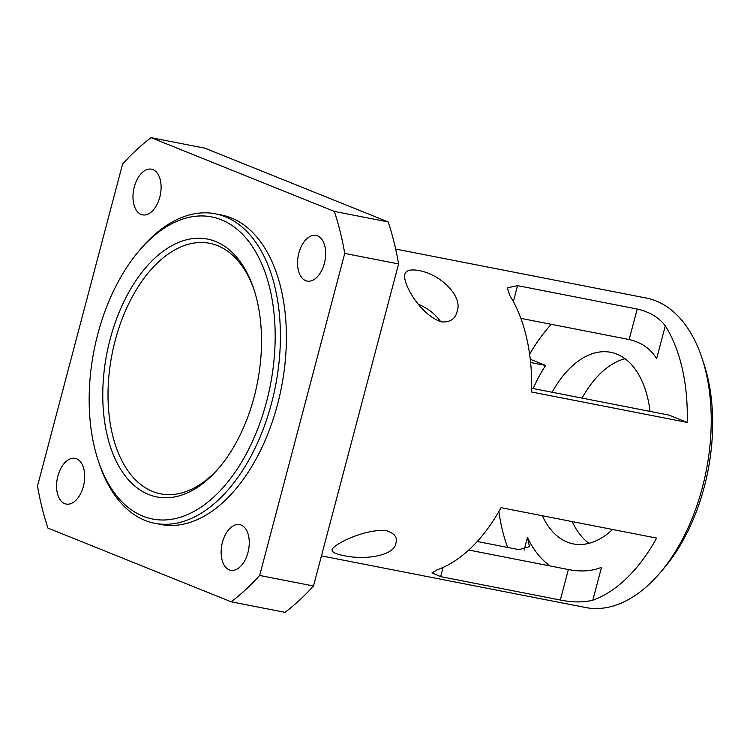 <?xml version="1.0" encoding="UTF-8"?>
<svg xmlns="http://www.w3.org/2000/svg" width="750" height="750" viewBox="0 0 750 750"><rect width="100%" height="100%" fill="white"/><g stroke="black" fill="none" stroke-linecap="round" stroke-linejoin="round"><path stroke-width="1.12" d="M98.241 460.622L99.188 463.463A157.678 92.034 -78.9 0 0 154.884 523.322A157.678 92.034 -78.9 0 0 273.628 394.819A157.678 92.034 -78.9 0 0 225.253 216.741A157.678 92.034 -78.9 0 0 215.391 213.816A157.678 92.034 -78.9 0 0 141.244 248.287L139.303 250.566A153.928 89.841 101.1 0 1 221.306 219.769A153.928 89.841 101.1 0 1 248.25 450.084A153.928 89.841 101.1 0 1 98.241 460.622A153.928 89.841 101.1 0 1 139.303 250.566M215.578 241.463A131.4 76.697 -78.9 0 0 102.787 397.781A131.4 76.697 -78.9 0 0 218.719 468.216A131.4 76.697 -78.9 0 0 253.772 288.9A131.4 76.697 -78.9 0 0 215.578 241.463M154.884 523.322L160.866 524.484A157.678 92.034 -78.9 0 0 279.619 395.991A157.678 92.034 -78.9 0 0 231.234 217.912A157.678 92.034 -78.9 0 0 221.372 214.987L215.391 213.816M219.694 467.053A127.65 74.503 101.1 0 1 160.65 493.837A127.65 74.503 101.1 0 1 112.022 354.272A127.65 74.503 101.1 0 1 209.625 243.291A127.65 74.503 101.1 0 1 217.613 245.663A127.65 74.503 101.1 0 1 254.241 290.344M550.266 565.988A127.65 74.503 101.1 0 1 527.456 537.478L529.453 546.647L519.019 549.666L477.244 541.5M468.731 550.05L568.378 569.531C580.997 571.978 592.041 571.228 601.509 567.281L592.819 600.188C583.387 602.541 572.559 602.484 560.325 600.028L440.653 576.638L432.009 572.859L437.241 569.775A157.678 92.034 -78.9 0 0 501.056 507.675L656.634 538.097A157.678 92.034 101.1 0 1 592.819 600.188M531.694 388.256L669.028 415.106L687.197 422.419L531.619 392.006A157.678 92.034 -78.9 0 0 509.728 295.416L507.309 287.841L517.537 285.637L637.209 309.037C649.378 311.756 658.744 317.353 665.306 325.828A157.678 92.034 101.1 0 1 687.197 422.419M665.306 325.828L656.606 358.734C650.794 348.863 641.644 342.459 629.147 339.534L520.856 318.366M533.137 388.538A127.65 74.503 101.1 0 1 545.606 365.438L530.597 362.503M440.719 321.722C435.234 314.006 427.856 308.222 418.584 304.378M545.606 365.438L530.25 359.259M552.131 392.25A97.613 56.972 101.1 0 1 610.763 352.312A97.613 56.972 101.1 0 1 616.866 354.122A97.613 56.972 101.1 0 1 650.034 411.394M612.609 529.491A97.613 56.972 101.1 0 1 573.309 543.909A97.613 56.972 101.1 0 1 542.325 515.747M507.628 547.434A157.678 92.034 101.1 0 1 498.872 511.547M529.622 354.262A157.678 92.034 101.1 0 1 551.25 324.309M659.859 573.066L663.75 568.509A150.169 87.647 -78.9 0 0 703.809 363.581L701.925 357.891A157.678 92.034 101.1 0 1 659.859 573.066A157.678 92.034 101.1 0 1 585.712 607.537L321.459 555.881M395.653 249.056L646.219 298.031A157.678 92.034 101.1 0 1 656.081 300.966A157.678 92.034 101.1 0 1 701.925 357.891M625.041 358.725A97.613 56.972 -78.9 0 0 582.047 398.1M572.241 521.597A97.613 56.972 -78.9 0 0 588.947 543.337M343.369 555.525C335.297 553.969 331.547 551.953 332.109 549.478C333.863 544.284 364.8 528.525 386.344 530.653C394.444 533.222 397.631 537.347 395.925 543.047C394.575 555.853 364.828 560.419 343.369 555.525M418.659 270.534C440.466 274.134 463.163 296.259 457.078 311.597C455.325 318.994 450.131 322.425 441.506 321.891C421.05 315.609 402.619 284.072 404.766 274.491C405.947 270.356 410.587 269.034 418.659 270.534M247.95 552.572A23.278 13.584 101.1 0 1 230.728 570.291A23.278 13.584 101.1 0 1 222.441 542.316A23.278 13.584 101.1 0 1 239.662 524.597A23.278 13.584 101.1 0 1 247.95 552.572M83.391 486.356A23.278 13.584 101.1 0 1 66.169 504.066A23.278 13.584 101.1 0 1 57.881 476.091A23.278 13.584 101.1 0 1 75.103 458.381A23.278 13.584 101.1 0 1 83.391 486.356M159.797 197.156A23.278 13.584 101.1 0 1 142.575 214.875A23.278 13.584 101.1 0 1 134.288 186.9A23.278 13.584 101.1 0 1 151.509 169.181A23.278 13.584 101.1 0 1 159.797 197.156M324.356 263.381A23.278 13.584 101.1 0 1 307.144 281.091A23.278 13.584 101.1 0 1 298.856 253.116A23.278 13.584 101.1 0 1 316.069 235.406A23.278 13.584 101.1 0 1 324.356 263.381M151.069 137.662L204.928 148.191L388.172 221.925L334.322 211.406L151.069 137.662A262.8 153.384 -78.9 0 0 122.587 164.016L37.5 486.056A262.8 153.384 -78.9 0 0 47.925 528.075L231.169 601.809L285.019 612.337A262.8 153.384 -78.9 0 0 313.509 585.984L259.659 575.456L344.738 253.416L398.597 263.944L313.509 585.984M231.169 601.809A262.8 153.384 -78.9 0 0 259.659 575.456M344.738 253.416A262.8 153.384 -78.9 0 0 334.322 211.406M398.597 263.944A262.8 153.384 -78.9 0 0 388.172 221.925M527.456 537.478L524.128 550.097M443.081 567.422L440.653 576.638M568.378 569.531L560.325 600.028M513.328 301.575L517.537 285.637M629.147 339.534L637.209 309.037"/></g></svg>
